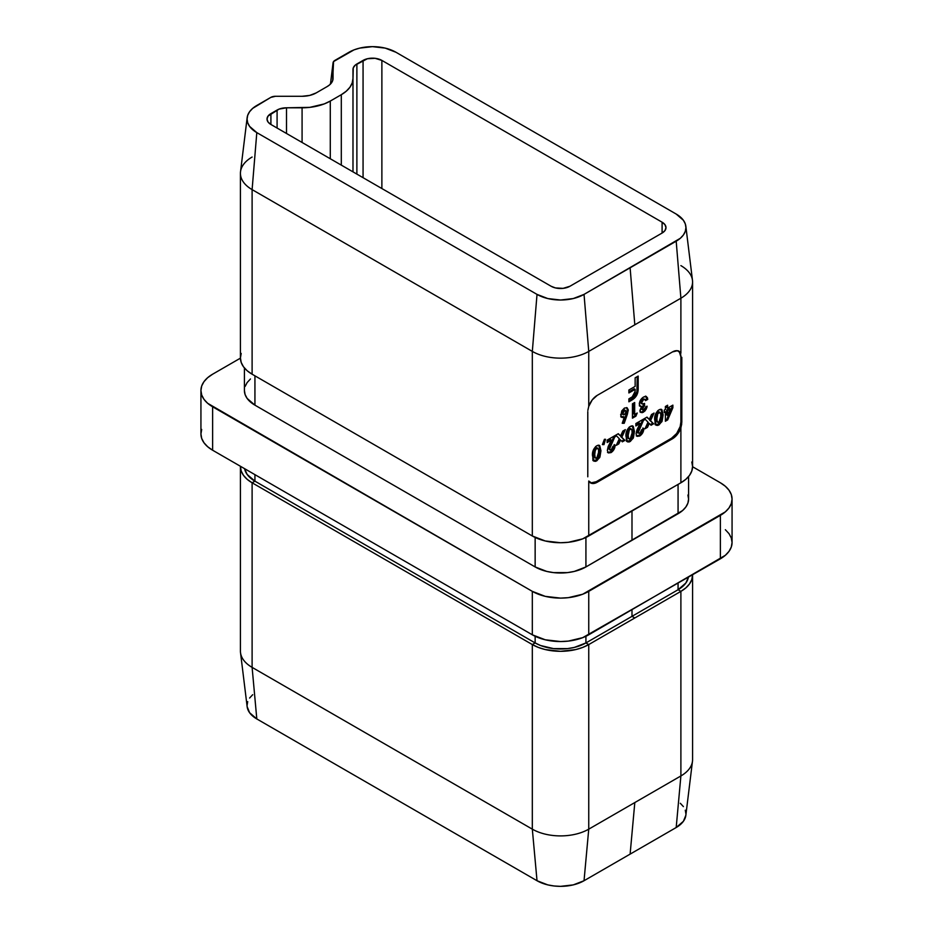 <?xml version="1.0" encoding="UTF-8"?>
<svg xmlns="http://www.w3.org/2000/svg" width="933" height="933" viewBox="0 0 933 933"><rect width="100%" height="100%" fill="white"/><g stroke="black" fill="none" stroke-linecap="round" stroke-linejoin="round"><path stroke-width="1.4" d="M679.306 351.718L680.892 356.838L680.892 421.984L680.18 426.544L676.717 433.425L671.492 438.265L596.269 481.696L591.044 482.886M627.361 414.31L628.282 409.902L627.163 407.814L624.445 408.059L621.74 410.94L620.888 416.293L622.917 417.622L624.387 417.109L622.218 423.279L624.2 423.302L627.361 414.31L626.416 413.762L623.256 422.754L624.2 423.302L628.294 410.322L627.093 407.768L624.445 408.059L620.643 414.73L621.775 417.366L624.387 417.109L622.218 423.279L624.2 423.302L622.404 422.754L623.256 422.754L626.416 413.762L627.361 414.31M643.42 409.622L642.545 409.774L642.184 408.759L644.563 405.832L644.563 403.441L642.126 403.989L641.729 401.808L643.875 399.452L644.901 399.441L645.519 400.677L647.747 399.394L647.432 397.726L645.216 396.385L643.199 397.248L640.586 400.012L639.373 403.138L639.91 406.077L641.601 406.473L640.003 411.173L642.114 412.701L644.913 411.021L646.814 407.733L647.117 406.205L643.42 409.622L642.172 408.992L644.563 405.832L644.563 403.441C642.942 404.49 641.927 404.304 641.531 402.869L643.49 399.639L644.901 399.441L645.519 400.677L647.747 399.394L646.522 396.607L643.618 396.991C641.018 398.648 639.583 401.027 639.303 404.129L640.225 406.333L641.601 406.473L639.933 410.45L640.878 412.491L643.408 412.211L646.161 409.284L647.117 406.205L643.42 409.622L642.172 408.992M605.529 439.291L604.409 439.315L602.38 444.586L603.978 444.621L605.529 439.291L604.409 439.315L603.033 444.073L603.978 444.621L605.529 439.291M621.833 437.274L625.343 429.623L622.824 431.081L620.562 435.991L618.299 433.693L615.78 435.151L619.314 438.732L616.27 445.356L618.789 443.91L620.573 440.014L622.369 441.834L624.888 440.376L620.888 436.737L624.888 440.376L621.833 437.274L625.343 429.623L622.824 431.081L620.562 435.991L618.299 433.693L615.78 435.151L619.314 438.732L616.27 445.356L618.789 443.91L620.573 440.014L622.369 441.834L624.888 440.376L623.944 439.84L621.693 441.146L623.944 439.84L621.833 437.274M639.886 433.379L638.37 433.087L638.499 430.999L644.167 418.754L635.874 423.547L635.874 425.938L640.061 423.524L636.901 429.95L636.026 433.88L637.111 436.329L639.758 436.026L642.755 432.772L643.84 428.515L641.612 429.81L639.886 433.379L637.787 432.982L637.321 431.862L638.265 432.411L644.167 418.754L635.874 423.547L635.874 425.938L640.061 423.524L636.026 433.88L637.157 436.352L639.758 436.026C642.359 434.195 643.723 431.687 643.84 428.515L641.612 429.81L639.886 433.379L637.321 431.862L637.775 432.97M661.112 409.307L662.197 414.299L661.182 420.62L662.115 421.168L663.141 414.835L661.94 409.75L659.969 409.4L657.8 410.66L655.024 415.873L655.036 423.454L656.016 425.156L657.858 425.436L661.835 421.763L661.182 420.62L658.01 424.41L658.955 424.947L662.115 421.168L663.141 414.835L661.614 409.505L658.885 409.89C655.701 412.596 654.301 415.92 654.686 419.862L656.237 425.308L658.955 424.947L655.794 424.958M672.868 407.744L672.868 405.132L667.608 408.164L667.608 405.225L665.369 406.508L665.369 409.459L664.261 410.1L664.261 412.491L665.369 411.85L665.369 421.238L667.701 419.897L672.868 407.744L671.935 407.196L666.757 419.36L667.701 419.897L672.868 407.744L672.868 405.132L667.608 408.164L667.608 405.225L665.369 406.508L665.369 409.459L664.261 410.1L664.261 412.491L665.369 411.85L665.369 421.238L667.701 419.897L666.757 419.36L665.369 420.153L666.757 419.36L671.935 407.196L672.868 407.744M650.534 420.701L654.056 413.051L651.537 414.497L649.275 419.418L647.001 417.121L644.481 418.567L648.015 422.159L644.971 428.783L647.49 427.337L649.275 423.442L651.071 425.261L653.59 423.804L649.59 420.165L653.59 423.804L650.534 420.701L654.056 413.051L651.537 414.497L649.275 419.418L647.001 417.121L644.481 418.567L648.015 422.159L644.971 428.783L647.49 427.337L649.275 423.442L651.071 425.261L653.59 423.804L652.657 423.267L650.394 424.573L652.657 423.267L650.534 420.701M632.399 425.88L633.495 430.871L632.469 437.204L633.414 437.74L634.44 431.419L633.239 426.323L631.268 425.973L629.087 427.232L626.323 432.446L626.335 440.026L627.303 441.741L629.145 442.009L633.134 438.335L632.469 437.204L629.308 440.982L630.241 441.519L633.414 437.74L634.44 431.419L632.912 426.078L630.183 426.463C626.988 429.168 625.588 432.492 625.985 436.434L627.524 441.88L630.241 441.519L627.093 441.531M611.185 449.951L609.669 449.659L609.785 447.572L615.453 435.326L607.161 440.119L607.161 442.51L611.348 440.096L608.188 446.522L607.325 450.452L608.409 452.902L611.057 452.598L614.054 449.344L615.139 445.088L612.899 446.382L611.383 449.823L610.019 450.091L609.552 448.983L615.453 435.326L607.161 440.119L607.161 442.51L611.348 440.096L607.325 450.452L608.456 452.937L611.057 452.598C613.657 450.767 615.022 448.26 615.139 445.088L612.899 446.382L611.185 449.951M598.916 445.216L600.001 450.207L598.986 456.54L599.919 457.077L600.945 450.756L599.744 445.659L597.773 445.309L595.604 446.569L592.828 451.782L592.84 459.363L593.82 461.065L595.662 461.345L599.639 457.671L598.986 456.54L595.814 460.319L596.758 460.855L599.919 457.077L600.945 450.756L599.418 445.414L596.688 445.799C593.493 448.505 592.093 451.829 592.49 455.771L594.029 461.217L596.758 460.855L593.598 460.867M637.227 413.016L634.673 414.485L634.673 402.52L632.446 403.814L632.446 418.171L635.898 416.176L637.227 413.016L634.673 414.485L634.673 402.52L632.446 403.814L632.446 418.171L635.898 416.176L637.227 413.016M635.151 377.807L635.151 386.39L628.889 390.006L628.889 392.956L635.151 389.341L634.813 393.703L632.831 396.513L628.889 398.858L628.889 401.808L634.335 398.286L636.563 395.592L638.102 390.717L638.172 376.069L635.151 377.807L635.151 386.39L628.889 390.006L628.889 392.956L635.151 389.341L635.151 391.347L632.201 396.945L628.889 398.858L628.889 401.808L631.804 400.117C635.956 397.668 638.079 394.029 638.172 389.189L638.172 376.069L635.151 377.807M680.892 265.625A39.897 23.033 180 0 1 692.578 281.918A39.897 23.033 180 0 1 680.892 298.198L680.892 353.187A13.295 7.674 -60 0 0 679.084 351.286A13.295 7.674 -60 0 0 672.425 351.951L597.202 395.382A13.295 7.674 -60 0 0 588.746 406.391L587.848 410.392L588.746 406.391L588.746 351.403L680.892 298.198L680.892 353.187L677.428 350.726L672.425 351.951L597.202 395.382L592.21 399.919L588.746 406.391L588.746 351.403A39.897 23.033 180 0 1 532.323 351.403L532.323 535.985L252.108 374.203L252.108 189.621L532.323 351.403L532.323 535.985A39.897 23.033 0 0 0 588.746 535.985L588.746 481.008A13.295 7.674 -60 0 0 590.554 482.897A13.295 7.674 -60 0 0 597.202 482.244L596.269 481.696L597.202 482.244L672.425 438.813L671.492 438.265L672.425 438.813A13.295 7.674 -60 0 0 680.892 427.804L681.755 423.78L680.892 427.804L680.892 482.781L588.746 535.985L588.746 481.008L592.21 483.469L597.202 482.244L672.425 438.813L677.428 434.265L680.892 427.804L680.892 482.781A39.897 23.033 0 0 0 692.578 466.5L691.808 462.01M240.422 466.5A39.897 23.033 180 0 1 240.422 466.267L241.192 470.99L243.455 475.317L247.14 479.294L252.108 482.793A39.897 23.033 180 0 1 240.422 466.5L240.422 651.082A39.897 23.033 0 0 0 252.108 667.375L252.108 482.793L532.323 644.563L532.323 829.157L252.108 667.375L252.108 482.793L254.931 481.16L247.14 474.43L244.609 468.693A35.909 20.724 0 0 0 254.931 481.16L535.145 642.942A35.909 20.724 0 0 0 585.924 642.942L678.069 589.738L631.991 616.34L631.991 609.82L631.991 616.34L634.813 617.961L680.892 591.37L685.86 587.872L689.545 583.895L691.808 579.568L692.578 574.845A39.897 23.033 180 0 1 692.578 575.078A39.897 23.033 180 0 1 680.892 591.37L680.892 775.953L588.746 829.157L588.746 644.563L680.892 591.37L680.892 775.953L634.813 802.555L630.113 854.127L584.035 880.729L573.259 884.892L560.535 886.35L554.05 885.977L547.811 884.892L537.023 880.729L256.808 718.946L249.601 712.719L247.14 706.654M588.746 644.563A39.897 23.033 180 0 1 532.323 644.563L532.323 829.157A39.897 23.033 0 0 0 588.746 829.157L588.746 644.563L585.924 642.942L585.924 636.271L585.924 642.942L574.273 647.432L567.532 648.61L553.526 648.61L540.58 645.519L535.145 642.942L535.145 636.271L535.145 642.942L254.931 481.16L254.931 474.64L254.931 481.16L252.108 482.793L532.323 644.563L535.145 642.942L532.323 644.563L538.364 647.432L545.269 649.566L560.535 651.316L575.801 649.566L582.693 647.432L588.746 644.563L585.924 642.942L631.991 616.34L634.813 617.961L588.746 644.563M685.86 815.232L683.399 821.297L676.192 827.524L680.892 775.953A39.897 23.033 0 0 0 692.578 759.66L692.578 575.078M680.32 803.29L683.399 806.613M685.288 810.206L685.93 813.949M676.192 827.524L630.113 854.127L676.192 827.524A33.25 19.196 0 0 0 685.848 815.314L692.473 761.293A39.897 23.033 180 0 1 680.892 775.953L676.192 827.524M247.07 705.371L247.712 701.628M249.601 698.036L252.68 694.712M662.092 222.194L662.092 233.052L664.972 230.568L665.987 227.629L664.972 224.69L662.092 222.194L381.877 60.412L662.092 222.194A13.295 7.674 180 0 1 665.987 227.629A13.295 7.674 180 0 1 662.092 233.052L662.092 222.194M381.877 188.536L381.877 60.412L375.066 58.312L367.38 58.756L355.228 65.147L353.245 67.911L352.989 78.407L352.219 82.897L349.957 87.224L346.26 91.201L341.303 94.7L330.282 101.056L324.241 103.925L309.861 107.353L286.501 107.796L279.107 109.091L268.028 116.112L267.013 119.051L268.028 121.99L270.908 124.474L551.123 286.256L555.438 287.924L563.124 288.355L569.935 286.256L662.092 233.052L569.935 286.256A13.295 7.674 180 0 1 551.123 286.256L270.908 124.474A13.295 7.674 180 0 1 267.013 119.051A13.295 7.674 180 0 1 270.908 113.616L270.908 124.474L270.908 113.616L277.089 110.047L277.089 128.043L277.089 110.047A13.295 7.674 180 0 1 286.501 107.796L302.082 107.796L302.082 142.469L302.082 107.796A39.897 23.033 180 0 0 330.282 101.056L341.303 94.7L341.303 165.118L341.303 94.7A39.897 23.033 180 0 0 352.989 78.407L352.989 69.415A13.295 7.674 180 0 1 356.884 63.98L363.065 60.412L363.065 177.678L363.065 60.412A13.295 7.674 180 0 1 381.877 60.412L381.877 188.536M201.691 429.437L200.933 433.927L201.691 438.417L203.965 442.743L207.651 446.72L212.619 450.219L532.323 634.802L532.323 591.359L212.619 406.776A39.897 23.033 180 0 1 200.933 390.495A39.897 23.033 180 0 1 212.619 374.203L240.422 358.155L212.619 374.203L207.651 377.702L203.965 381.679L201.691 386.005L200.933 390.495L201.691 394.986L203.965 399.312L207.651 403.289L532.323 591.359L545.269 596.362L560.535 598.111L568.314 597.668L582.693 594.228L725.349 511.867L729.035 507.89L731.309 503.563L732.067 499.073L731.309 494.583L729.035 490.257L725.349 486.28L720.381 482.781L692.578 466.733L720.381 482.781A39.897 23.033 180 0 1 732.067 499.073A39.897 23.033 180 0 1 720.381 515.354L588.746 591.359L588.746 634.802L725.349 555.298L729.035 551.321L731.309 546.995L732.067 542.505L731.309 538.014L729.035 533.688L725.349 529.711M687.901 495.026L688.589 499.073L687.901 503.12L685.86 507.004L682.536 510.584L585.924 566.937L574.273 571.428L567.532 572.605L553.526 572.605L546.796 571.428L535.145 566.937L254.931 405.155L247.14 398.426L245.099 394.542L244.411 390.495A35.909 20.724 0 0 0 254.931 405.155L254.931 375.836L254.931 405.155L535.145 566.937A35.909 20.724 0 0 0 585.924 566.937L585.924 537.466L585.924 566.937L631.991 540.335L631.991 511.016L631.991 540.335L678.069 513.733A35.909 20.724 0 0 0 688.589 499.073L688.589 476.541M245.099 386.449L247.14 382.565L250.464 378.973M200.933 390.495L200.933 433.927A39.897 23.033 0 0 0 212.619 450.219L212.619 406.776L212.619 450.219L532.323 634.802L545.269 639.793L560.535 641.542L568.314 641.099L582.693 637.659L720.381 558.797L720.381 515.354L720.381 558.797A39.897 23.033 0 0 0 732.067 542.505L732.067 499.073M588.746 634.802L588.746 591.359A39.897 23.033 180 0 1 532.323 591.359L532.323 634.802A39.897 23.033 0 0 0 588.746 634.802M241.192 353.432L240.422 357.922A39.897 23.033 0 0 0 252.108 374.203L252.108 189.621L256.808 132.614L537.023 294.396L532.323 351.403A39.897 23.033 0 0 0 588.746 351.403L584.035 294.396L573.259 298.56L560.535 300.018L547.811 298.56L537.023 294.396L256.808 132.614L249.601 126.387L247.712 122.794L247.07 119.051L247.712 115.307L249.601 111.703L252.68 108.38L270.78 97.405L275.48 96.286L302.082 96.286L309.709 95.411L316.182 92.915L327.203 86.547L329.676 84.81L332.661 80.658L333.548 61.578L354.004 49.881L359.741 48.108L372.465 46.65L385.189 48.108L395.977 52.271L676.192 214.054L683.399 220.281L685.288 223.885L685.93 227.629L685.288 231.372L683.399 234.964L680.32 238.288L584.035 294.396A33.25 19.196 180 0 1 537.023 294.396L532.323 351.403L252.108 189.621A39.897 23.033 180 0 1 240.422 173.34A39.897 23.033 180 0 1 252.108 157.047M590.099 482.606A13.295 7.674 120 0 0 596.269 481.696L671.492 438.265A13.295 7.674 120 0 0 680.892 421.984L681.813 422.521L681.813 357.362L680.892 356.838L681.813 357.362L681.813 422.521L680.892 421.984L680.892 356.838A13.295 7.674 120 0 0 678.594 351.041M587.79 476.81L587.79 411.651L587.79 476.81M330.282 158.75L330.282 101.056L330.282 158.75M352.989 171.859L352.989 78.407L352.989 171.859M356.884 174.109L356.884 63.98L356.884 174.109M286.501 133.477L286.501 107.796L286.501 133.477M240.422 173.34L240.422 357.922L241.192 362.412L243.455 366.739L247.14 370.716L252.108 374.203L532.323 535.985L545.269 540.977L560.535 542.738L568.314 542.295L582.693 538.854L680.892 482.781L685.86 479.294L689.545 475.317L691.808 470.99L692.578 466.5L692.578 281.918M678.069 484.414L678.069 513.733L678.069 484.414M535.145 537.466L535.145 566.937L535.145 537.466M680.892 298.198L634.813 324.801L630.113 267.794L676.192 241.192L680.892 298.198A39.897 23.033 0 0 0 692.473 280.285L685.848 226.264A33.25 19.196 180 0 1 676.192 241.192L680.892 298.198M247.152 117.686L240.527 171.707A39.897 23.033 0 0 0 252.108 189.621L256.808 132.614A33.25 19.196 180 0 1 247.152 117.686A33.25 19.196 180 0 1 256.808 105.476L270.78 97.405A6.648 3.837 180 0 1 275.48 96.286L302.082 96.286A19.943 11.511 180 0 0 316.182 92.915L327.203 86.547A19.943 11.511 180 0 0 332.988 79.223A19.943 11.511 180 0 0 333.046 78.407L333.046 63.047L330.469 84.063L333.046 63.047A6.648 3.837 180 0 1 333.058 62.779A6.648 3.837 180 0 1 334.994 60.342L348.965 52.271A33.25 19.196 180 0 1 395.977 52.271L676.192 214.054A33.25 19.196 180 0 1 685.848 226.264M634.813 324.801L630.113 267.794L584.035 294.396L588.746 351.403L634.813 324.801M678.069 589.738L678.069 583.218L678.069 589.738A35.909 20.724 0 0 0 688.391 577.27L685.86 583.008L678.069 589.738L680.892 591.37L678.069 589.738M247.152 706.736A33.25 19.196 0 0 0 256.808 718.946L252.108 667.375A39.897 23.033 180 0 1 240.527 652.715L247.152 706.736M537.023 880.729L532.323 829.157L252.108 667.375L256.808 718.946L537.023 880.729A33.25 19.196 0 0 0 584.035 880.729L588.746 829.157A39.897 23.033 180 0 1 532.323 829.157L537.023 880.729M630.113 854.127L584.035 880.729L588.746 829.157L634.813 802.555L630.113 854.127M664.436 411.313L665.369 411.85L664.436 411.313M666.663 405.762L666.663 407.628L667.608 408.164L666.663 407.628L666.663 405.762M671.935 405.668L671.935 407.196L671.935 405.668M666.663 410.019L666.663 414.905L667.608 415.453L666.663 414.905L666.663 410.019L667.608 410.567L670.361 408.969L669.416 408.432L666.663 410.019L669.416 408.432L670.361 408.969L667.608 415.453L667.608 410.567L666.663 410.019M670.361 408.969L667.608 415.453L667.608 410.567L670.361 408.969M655.071 424.62L658.476 424.107L661.345 420.212L662.197 414.299L663.141 414.835L662.197 414.299L661.007 409.202M657.322 422.066L656.226 420.888L656.261 414.823L657.543 412.223L659.106 411.826M658.896 412.456L660.646 413.307L660.867 417.692L660.109 421.098L658.266 422.602L657.17 421.436L656.925 418.567L655.981 418.019L656.925 418.567L657.777 413.692L660.016 412.363L657.963 411.919L658.896 412.456L657.963 411.919L656.599 413.692L657.532 414.229L658.896 412.456C660.552 412.339 661.217 413.552 660.914 416.106L658.896 422.404C657.252 422.439 656.599 421.156 656.925 418.567L657.532 414.229L656.844 413.156M658.896 422.404L656.902 421.949M656.599 413.692L655.981 418.019C655.654 420.62 656.319 421.891 657.963 421.856M648.342 422.894L649.275 423.442L648.342 422.894L646.546 426.789L647.49 427.337L645.648 427.314L648.342 422.894M646.744 417.273L649.275 419.418L646.744 417.273M652.435 413.984L649.59 420.165L652.435 413.984M642.907 427.979C642.79 431.151 641.426 433.647 638.825 435.489L639.758 436.026L636.738 436.003L639.665 434.918L642.242 431.279M639.117 422.976L640.061 423.524L639.117 422.976L635.874 424.853L639.117 422.976M639.537 426.171L643.222 419.302L644.167 420.06L643.222 419.523L639.537 426.171L640.481 426.719L639.537 426.171L637.321 431.862L638.778 427.582M642.825 428.993L642.615 430.101M626.37 441.192L629.775 440.679L632.632 436.784L633.495 430.871L634.44 431.419L633.495 430.871L632.294 425.775M628.62 438.638L627.326 436.084L627.687 430.836M630.195 429.028L631.944 429.891L632.154 434.265L631.396 437.67L629.553 439.186L628.457 438.009L628.212 435.14L627.279 434.603L628.212 435.14L629.39 429.763L631.303 428.935L629.25 428.492L630.195 429.028L629.25 428.492L627.886 430.265L628.83 430.813L630.195 429.028C631.839 428.912 632.516 430.125 632.201 432.679L630.195 438.976C628.55 439.011 627.897 437.729 628.212 435.14L628.83 430.813L627.886 430.265L629.04 428.632L630.393 428.41M630.195 438.976L628.189 438.522M627.886 430.265L627.279 434.603C626.953 437.192 627.606 438.475 629.25 438.44M619.629 439.466L620.573 440.014L619.629 439.466L617.844 443.362L618.789 443.91L616.946 443.886L619.629 439.466M618.031 433.845L620.562 435.991L618.031 433.845M623.722 430.556L620.888 436.737L623.722 430.556M614.194 444.551C614.077 447.723 612.713 450.219 610.112 452.062L611.057 452.598L608.036 452.575L610.952 451.49L613.541 447.852M610.415 439.548L611.348 440.096L610.415 439.548L607.161 441.426L610.415 439.548M610.835 442.743L614.52 435.874L615.453 436.632L614.52 436.096L610.835 442.743L611.768 443.292L610.835 442.743L608.619 448.435L610.24 449.414M614.112 445.566L613.902 446.674M610.077 444.155L608.619 448.435L610.019 450.091M602.38 444.586L603.978 444.621L602.578 444.061L604.432 439.315L602.38 444.586M592.875 460.529L596.28 460.016L599.149 456.12L600.001 450.207L600.945 450.756L600.001 450.207L598.811 445.111M595.126 457.975L593.831 455.421L594.204 450.173M594.391 449.601L595.336 450.138L596.7 448.365C598.356 448.248 599.021 449.461 598.706 452.015L596.7 458.313C595.056 458.348 594.403 457.065 594.729 454.476L595.336 450.138L594.391 449.601L595.546 447.968L596.898 447.747L595.755 447.828L594.391 449.601L593.785 453.939C593.458 456.529 594.123 457.8 595.755 457.776M596.7 458.313L595.196 457.928L594.729 454.476L593.785 453.939L594.729 454.476L595.137 450.709L596.7 448.365L595.755 447.828L597.33 448.155L598.589 449.869L598.473 455.269L596.7 458.313L594.694 457.858M596.7 448.365L597.82 448.272L596.875 447.723M645.963 406.87L645.216 408.747L646.161 409.284L645.216 408.747L642.475 411.663L643.408 412.211L640.47 412.153M640.306 406.38L641.601 406.473L639.816 405.972M646.021 396.408L647.747 399.394L646.814 398.846L645.228 399.767L646.814 398.846L645.636 396.082M644.901 399.441L642.545 399.091L643.49 399.639L642.545 399.091L640.586 402.321L642.021 403.931L641.531 402.869M643.618 405.295L643.618 403.896L643.618 405.295L644.563 405.832L643.618 405.295L641.228 408.456L642.487 409.074M646.068 406.415L643.968 410.473L641.811 411.989L640.05 412.001M640.656 405.937L639.711 405.948M643.957 398.892L641.822 399.651L640.598 402.065M640.586 402.321L641.158 403.429M642.837 405.843L641.228 408.456M635.676 413.914L634.953 415.64L635.898 416.176L634.953 415.64L632.446 417.086L634.953 415.64L635.676 413.914M633.729 403.068L633.729 413.949L634.673 414.485L633.729 413.949L633.729 403.068M620.748 416.771L623.454 416.573L624.387 417.109L621.355 417.028M626.603 407.569L628.294 410.322L627.349 409.785L626.416 413.762L627.338 410.252L626.789 407.779M622.381 414.194L622.369 411.371L624.189 409.879M622.031 412.223L622.369 411.371M624.492 414.66L623.314 414.742L621.938 413.039L622.871 413.587L624.492 410.613L623.547 410.065L625.635 410.59L625.961 412.538L624.492 414.66L622.871 413.587L624.492 410.613L626.066 411.745L624.492 414.66L622.439 414.24M624.492 410.613L625.542 410.532L624.597 409.984L623.547 410.065L621.938 413.039L623.559 414.112M637.227 376.617L637.227 388.653L638.172 389.189L637.227 388.653C637.134 393.481 635.011 397.12 630.86 399.581L631.804 400.117L630.86 399.581L628.889 400.712L633.402 397.75L636.901 391.767L637.227 376.617M634.218 388.793L635.151 389.341L634.218 388.793L628.889 391.872L634.218 388.793M244.411 390.495L244.411 367.964M330.445 84.098L333.058 62.814M679.084 351.286L678.139 350.75M590.554 482.897L589.609 482.361M637.157 436.352L636.224 435.816M608.456 452.937L607.511 452.388M640.225 406.333L639.292 405.785M642.499 409.75L641.566 409.202M621.775 417.366L620.83 416.818"/></g></svg>
